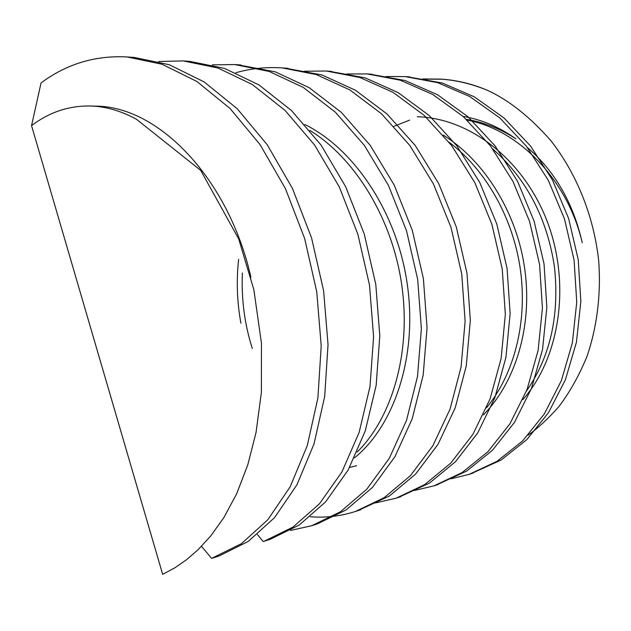 <?xml version="1.0" encoding="UTF-8"?>
<svg xmlns="http://www.w3.org/2000/svg" width="631" height="631" viewBox="0 0 631 631"><rect width="100%" height="100%" fill="white"/><g stroke="black" fill="none" stroke-linecap="round" stroke-linejoin="round"><path stroke-width="0.95" d="M201.494 546.32L211.598 558.388L241.468 543.638L267.804 519.763L290.205 486.746L307.258 445.691L317.906 397.948L321.211 345.843L316.738 291.68L304.623 238.431L285.393 188.543L260.106 144.657L230.039 108.477L196.888 81.478L162.025 64.244L127.068 56.948C95.281 55.276 66.602 63.936 41.047 82.937L31.55 125.648L162.664 574.352L174.826 567.837L186.595 559.681L198.158 549.64L210.738 535.956L223.839 517.625L236.601 493.915L247.786 464.881L256.044 432.448L261.384 392.301L261.439 343.146L253.843 289.661L238.707 238.92L200.713 170.402L136.501 119.291C121.16 110.906 105.874 106.473 90.659 106C68.992 105.59 49.289 112.144 31.55 125.648M257.393 534.504L263.182 541.556L270.313 539.237L299.244 525.024L325.612 501.882L348.099 470.134L365.278 430.87L376.155 385.367L379.807 335.834L375.792 284.439L364.237 233.935L345.638 186.65L320.998 144.98L291.561 110.622L258.931 84.893L224.526 68.432L189.836 61.381L183.179 60.907M212.229 64.875L234.74 64.551L269.161 71.429L303.148 87.346L335.361 112.184L364.261 145.24L388.42 185.356L406.522 230.772L417.675 279.375L421.374 328.767L417.509 376.494L406.522 420.349L389.288 458.343L366.832 489.143L340.511 511.733L311.651 525.741L290.355 530.466M235.82 72.754C250.791 68.456 266.282 66.839 282.294 67.911L316.344 74.592L349.842 89.917L381.518 113.785L409.811 145.461L433.418 183.913L450.991 227.365L461.742 273.941L465.126 321.218L461.072 367.061L450.029 409.188L432.795 445.857L410.434 475.648L384.216 497.654L355.513 511.433C340.598 516.221 325.517 517.988 310.286 516.734M304.245 71.232L326.298 71.019L359.922 77.51L392.924 92.292L424.04 115.268L451.749 145.69L474.804 182.611L491.88 224.289L502.237 268.987L505.336 314.356L501.14 358.432L490.066 398.966L472.879 434.38L450.684 463.201L424.631 484.647L396.15 498.174L375.264 502.954M346.679 73.961L367.132 73.906L400.267 80.2L432.756 94.476L463.296 116.593L490.445 145.879L512.948 181.365L529.575 221.426L539.56 264.381L542.431 308.007L538.117 350.434L527.051 389.516L509.966 423.748L487.96 451.678L462.121 472.572L433.899 485.862L414.551 490.453M386.101 76.532L405.134 76.588L437.764 82.7L469.748 96.527L499.697 117.847L526.309 146.092L548.268 180.221L564.453 218.807L574.092 260.114L576.742 302.146L572.349 343.012L561.314 380.753L544.387 413.857L522.594 440.966L497.023 461.324L469.07 474.386L451.078 478.787M422.825 78.954L440.572 79.096C456.316 80.192 471.949 83.939 487.471 90.328C472.469 83.978 457.341 80.271 442.086 79.198L423.882 79.159M471.176 473.676L501.211 459.975L526.751 439.681L548.513 412.674L565.423 379.704L576.45 342.128L580.851 301.437L578.225 259.601L568.626 218.492L552.496 180.087L530.6 146.108L504.066 117.997L474.189 96.772L442.268 83.008L407.413 76.769M436.163 485.097L466.625 471.12L492.425 450.297L514.415 422.47L531.476 388.388L542.534 349.479L546.864 307.25L544.025 263.829L534.078 221.087L517.515 181.215L495.075 145.903L467.997 116.759L437.528 94.745L405.11 80.523L369.585 74.095M398.579 497.354L429.474 483.086L455.495 461.718L477.675 433.008L494.854 397.743L505.92 357.398L510.14 313.536L507.064 268.388L496.755 223.918L479.741 182.454L456.757 145.722L429.112 115.441L398.066 92.576L365.136 77.858L328.932 71.232M358.132 510.55L389.453 495.966L415.64 474.039L437.993 444.366L455.211 407.863L466.262 365.933L470.34 320.327L466.987 273.286L456.292 226.963L438.782 183.739L415.245 145.493L387.016 113.974L355.411 90.217L321.976 74.971L285.141 68.14M314.475 524.779L317.322 523.896L346.174 509.903L372.479 487.392L394.927 456.718L412.161 418.905L423.164 375.264L427.053 327.789L423.393 278.657L412.295 230.331L394.257 185.159L370.168 145.272L341.339 112.389L309.198 87.677L275.266 71.839L237.816 64.804M158.681 61.507L183.124 60.907L217.853 67.974L252.313 84.515L285.015 110.378L314.522 144.925L339.241 186.831L357.911 234.393L369.529 285.188L373.591 336.883L369.979 386.693L359.126 432.432L341.947 471.893L319.467 503.783L293.099 527.003L264.16 541.24M527.461 147.583C554.972 171.261 573.232 202.985 582.247 242.769C567.797 180.229 519.092 129.71 467.145 120.111M526.443 391.062C550.366 356.728 559.681 315.177 554.397 266.408C546.927 217.94 526.38 178.778 492.764 148.948M486.572 407.729C513.847 374.443 527.492 323.387 520.551 270.77C513.516 218.657 486.051 169.976 449.012 142.141M238.628 259.309C236.278 280.732 237.035 302.028 240.908 323.214M349.59 467.421L356.61 465.717M357.107 452.08C391.748 417.974 411.175 353.518 401.955 286.537C393.026 220.053 355.561 158.397 309.821 130.412M212.568 558.072L219.265 555.887L248.172 541.477L274.517 517.68L296.933 484.813L314.009 443.964L324.681 396.481L328.033 344.676L323.616 290.828L311.564 237.911L292.405 188.322L267.189 144.696L237.193 108.721L204.105 81.88L169.282 64.733L134.348 57.46L127.083 56.948M463.067 116.396C481.571 119.519 499.192 127.005 515.929 138.836C500.288 128.708 483.748 122.209 466.309 119.338M522.886 399.533C559.405 358.495 571.031 285.307 547.676 222.664C524.29 160.29 470.324 118.139 417.304 116.759M483.385 414.89C515.259 382.662 532.58 327.079 524.882 269.965C517.349 213.365 484.726 160.826 443.27 135.121M242.383 272.947C241.294 299.26 244.599 324.429 252.305 348.462M354.464 457.83C393.681 426.367 417.493 357.588 407.476 285.717C397.909 214.256 355.064 149.176 304.773 124.481M487.471 90.328C508.815 100.108 529.914 116.845 550.76 140.547C576.411 173.233 593.755 215.873 598.669 260.54C601.177 293.959 597.076 327.047 586.877 356.728C578.793 376.131 569.414 392.813 558.743 406.766C548.142 418.716 537.959 428.157 528.179 435.09M393.989 126.303L409.669 120.103M250.933 277.388C228.785 178.904 158.562 105.748 94.918 106.134M311.651 525.741L317.322 523.896M355.513 511.433L360.766 509.722M396.15 498.174L401.024 496.589M433.907 485.862L438.435 484.379M469.07 474.386L473.297 473.005M234.74 64.551L240.892 64.985M282.294 67.911L287.981 68.314M326.298 71.019L331.575 71.39M367.139 73.906L372.038 74.253M405.134 76.588L409.7 76.911M440.572 79.096L442.086 79.198M95.084 106.142L90.659 106"/></g></svg>
